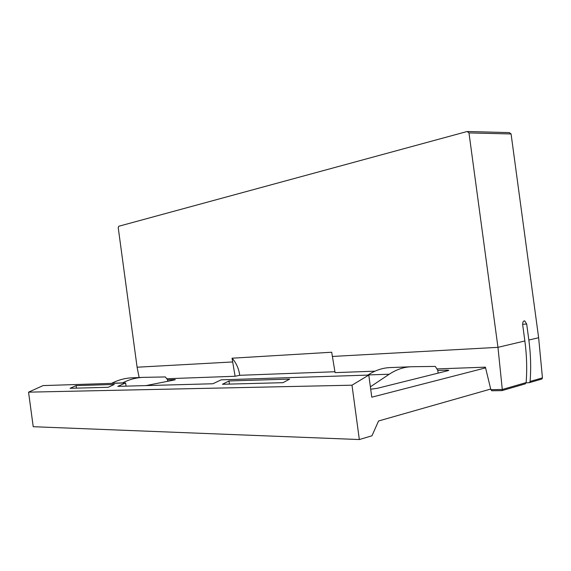 <?xml version="1.0" encoding="UTF-8"?>
<svg xmlns="http://www.w3.org/2000/svg" width="571" height="571" viewBox="0 0 571 571"><rect width="100%" height="100%" fill="white"/><g stroke="black" fill="none" stroke-linecap="round" stroke-linejoin="round"><path stroke-width="0.86" d="M490.682 389.058L378.552 420.984L371.978 435.78L359.337 439.549L351.993 385.197L368.787 375.076L371.778 397.188L485.55 367.888M167.539 379.851L174.697 379.601L175.318 379.651L174.019 380.043L146.005 385.589M437.771 370.458L446.986 370.136L448.806 370.286L447.907 370.693L377.181 388.344L370.7 389.194M522.643 324.328L526.683 324.028L528.846 340.03C530.723 354.027 531.144 367.831 530.095 381.449L529.41 382.649L541.915 379.016L542.45 377.874L538.631 337.718L511.081 133.957L509.311 132.6L467.935 131.516M139.138 377.538L137.097 367.217L118.226 227.651L118.725 226.266L467.171 131.494L468.977 132.922L497.962 347.332L502.294 389.493L501.995 390.614M232.054 358.203C236.194 362.778 238.757 368.473 239.741 375.304L235.095 376.26L232.054 358.203L331.708 352.228L335.077 372.627L374.969 371.171M437.436 368.902L485.407 367.16L490.853 389.658L492.074 390.757M239.741 375.304L334.892 371.75M167.274 378.73L235.095 376.26M526.683 324.028L524.713 320.895C523.222 320.923 522.551 322.258 522.693 324.885L524.863 340.973L497.962 347.332L332.279 356.461M524.799 383.99L526.141 382.591C527.176 368.909 526.747 355.041 524.863 340.973M526.091 382.891L529.41 382.649M359.337 439.549L33.225 426.708L28.55 392.156L351.993 385.197M70.083 388.294L76.079 385.618L114.307 384.454L108.14 387.295L70.083 388.294M222.44 384.276L228.985 380.957L289.654 379.101L283.002 382.677L222.44 384.276M28.55 392.156L43.075 385.596L125.627 382.927L117.783 386.367L212.919 383.755L221.155 379.843L368.787 375.076M125.627 382.927L126.063 386.139M228.985 380.957L229.406 384.09M76.079 385.618L76.414 388.13M122.337 383.034L122.601 382.898C129.481 379.365 136.54 377.517 143.778 377.352L165.304 376.946L167.51 379.629L167.731 381.292M111.573 383.384L111.83 383.248C118.661 379.772 125.67 377.952 132.857 377.788L142.115 377.417M370.379 386.817L389.229 374.233C396.645 369.351 404.268 366.846 412.105 366.718L435.259 366.411L437.729 370.158L438.128 373.127M367.824 375.104L368.109 374.919C375.532 370.144 383.155 367.688 390.992 367.553L410.306 366.789M490.853 389.658L502.294 389.493L526.141 382.591M137.097 367.217L232.561 361.957M511.081 133.957L468.977 132.922M538.631 337.718L528.846 340.03M542.45 377.874L530.095 381.449M446.986 370.136L447.093 370.893M111.83 383.248L122.601 382.898M368.109 374.919L389.229 374.233M491.702 390.75L502.123 390.614M524.014 320.952L524.713 320.895M525.448 383.805L502.166 390.564"/></g></svg>
